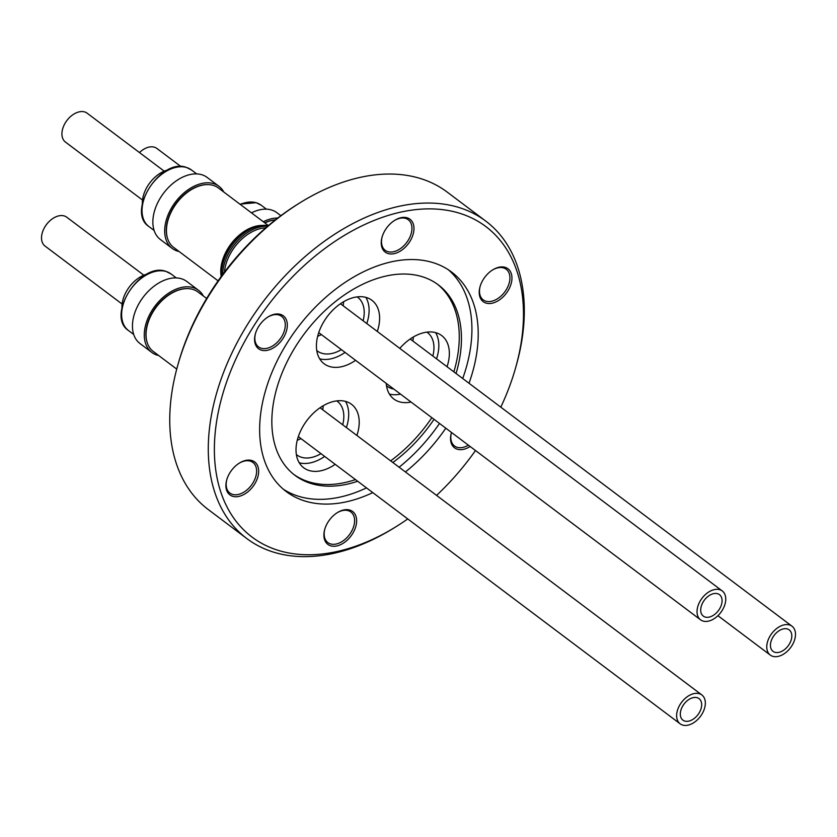 <?xml version="1.0" encoding="UTF-8"?>
<svg xmlns="http://www.w3.org/2000/svg" width="837" height="837" viewBox="0 0 837 837"><rect width="100%" height="100%" fill="white"/><g stroke="black" fill="none" stroke-linecap="round" stroke-linejoin="round"><path stroke-width="1.26" d="M767.1 643.569A18.058 11.77 -53 0 1 777.604 627.834A18.058 11.77 -53 0 1 791.98 626.191A18.058 11.77 -53 0 1 795.15 637.689A18.058 11.77 -53 0 1 784.656 653.425A18.058 11.77 -53 0 1 770.27 655.068A18.058 11.77 -53 0 1 767.1 643.569M791.561 638.443A13.434 8.757 -53 0 1 783.746 650.15A13.434 8.757 -53 0 1 773.053 651.364A13.434 8.757 -53 0 1 770.689 642.816A13.434 8.757 -53 0 1 778.504 631.108A13.434 8.757 -53 0 1 789.207 629.895A13.434 8.757 -53 0 1 791.561 638.443M181.012 166.605L156.875 148.442A18.058 11.77 127 0 0 139.476 152.554M412.829 340.983A30.341 19.764 127 0 0 412.84 340.931A30.341 19.764 127 0 0 413.363 336.976M251.466 212.849A38.868 25.319 -53 0 1 276.869 212.671L280.876 215.684M263.299 221.742A38.868 25.319 -53 0 1 277.758 218.038M275.394 219.88A36.849 24.001 127 0 0 264.638 222.757M426.88 332.132A33.595 21.888 -53 0 1 427.435 332.53A33.595 21.888 -53 0 1 433.325 353.915A33.595 21.888 -53 0 1 432.844 356.039M393.746 389.027A33.595 21.888 -53 0 1 387.05 386.223A33.595 21.888 -53 0 1 386.506 385.805M264.837 222.904A37.205 24.242 -53 0 1 275.331 219.932M435.596 332.624A39.737 25.884 -53 0 1 438.096 352.911A39.737 25.884 -53 0 1 436.527 358.811M400.515 394.122A39.737 25.884 -53 0 1 389.393 394.049M399.783 348.37A39.737 25.884 -53 0 1 441.643 335.532A39.737 25.884 -53 0 1 448.611 360.82A39.737 25.884 -53 0 1 447.042 366.711M411.03 402.032A39.737 25.884 -53 0 1 393.871 399.04A39.737 25.884 -53 0 1 386.234 383.377M697.367 608.311A18.058 11.77 -53 0 1 707.861 592.575A18.058 11.77 -53 0 1 722.247 590.943A18.058 11.77 -53 0 1 725.417 602.431A18.058 11.77 -53 0 1 714.913 618.177A18.058 11.77 -53 0 1 700.538 619.809A18.058 11.77 -53 0 1 697.367 608.311M721.829 603.184A13.434 8.757 -53 0 1 714.013 614.902A13.434 8.757 -53 0 1 703.31 616.116A13.434 8.757 -53 0 1 700.956 607.557A13.434 8.757 -53 0 1 708.772 595.85A13.434 8.757 -53 0 1 719.464 594.636A13.434 8.757 -53 0 1 721.829 603.184M164.23 171.177L87.132 113.183A18.058 11.77 127 0 0 72.756 114.815A18.058 11.77 127 0 0 62.252 130.562A18.058 11.77 127 0 0 65.422 142.049L142.51 200.043M142.353 203.778A27.087 17.65 -53 0 1 142.845 197.919A27.087 17.65 -53 0 1 167.777 169.984M343.097 305.735A30.341 19.764 127 0 0 343.107 305.683A30.341 19.764 127 0 0 343.63 301.718M179.076 251.508A38.868 25.319 -53 0 1 172.223 248.432L160.401 239.539A38.868 25.319 -53 0 1 153.589 214.795A38.868 25.319 -53 0 1 176.178 180.928A38.868 25.319 -53 0 1 207.126 177.413L218.959 186.306A38.868 25.319 -53 0 1 223.814 192.039M172.223 248.432A38.868 25.319 -53 0 1 165.412 223.699A38.868 25.319 -53 0 1 188.001 189.821A38.868 25.319 -53 0 1 218.959 186.306M207.639 184.59A36.849 24.001 127 0 0 166.981 223.364A36.849 24.001 127 0 0 167.431 238.032M357.148 296.884A33.595 21.888 -53 0 1 357.702 297.281A33.595 21.888 -53 0 1 363.593 318.656A33.595 21.888 -53 0 1 363.112 320.78M341.391 349.646A33.595 21.888 -53 0 1 317.317 350.975A33.595 21.888 -53 0 1 316.773 350.546M218.08 280.845L173.667 247.428A37.205 24.242 -53 0 1 167.138 223.751A37.205 24.242 -53 0 1 188.764 191.328A37.205 24.242 -53 0 1 218.394 187.969L268.405 225.582A39.339 25.623 127 0 0 259.439 225.906A39.339 25.623 127 0 0 222.14 266.721A39.339 25.623 127 0 0 221.47 276.105M221.188 276.503A37.205 24.242 -53 0 1 221.449 264.607A37.205 24.242 -53 0 1 262.316 225.446M365.863 297.365A39.737 25.884 -53 0 1 368.364 317.662A39.737 25.884 -53 0 1 366.794 323.553M345.074 352.419A39.737 25.884 -53 0 1 319.661 358.791M355.589 360.328A39.737 25.884 -53 0 1 324.139 363.781A39.737 25.884 -53 0 1 317.171 338.493A39.737 25.884 -53 0 1 340.261 303.873A39.737 25.884 -53 0 1 371.91 300.284A39.737 25.884 -53 0 1 378.868 325.572A39.737 25.884 -53 0 1 377.299 331.462M221.439 276.147A36.849 24.001 -53 0 1 221.732 264.555A36.849 24.001 -53 0 1 259.575 225.875M222.652 274.515A39.339 25.623 -53 0 1 223.385 267.652A39.339 25.623 -53 0 1 260.684 226.837A39.339 25.623 -53 0 1 267.568 226.293M224.442 272.109A38.146 24.848 -53 0 1 225.027 267.997A38.146 24.848 -53 0 1 265.737 227.863M676.966 712.318A18.058 11.77 -53 0 1 687.459 696.583A18.058 11.77 -53 0 1 701.845 694.951A18.058 11.77 -53 0 1 705.005 706.438A18.058 11.77 -53 0 1 694.511 722.185A18.058 11.77 -53 0 1 680.125 723.817A18.058 11.77 -53 0 1 676.966 712.318M701.416 707.192A13.434 8.757 -53 0 1 693.611 718.91A13.434 8.757 -53 0 1 682.908 720.123A13.434 8.757 -53 0 1 680.554 711.565A13.434 8.757 -53 0 1 688.359 699.858A13.434 8.757 -53 0 1 699.062 698.644A13.434 8.757 -53 0 1 701.416 707.192M143.818 275.185L66.73 217.191A18.058 11.77 127 0 0 52.344 218.823A18.058 11.77 127 0 0 41.85 234.569A18.058 11.77 127 0 0 45.02 246.057L122.108 304.051M121.951 307.786A27.087 17.65 -53 0 1 122.443 301.927A27.087 17.65 -53 0 1 147.364 273.992M322.695 409.743A30.341 19.764 127 0 0 322.705 409.691A30.341 19.764 127 0 0 323.218 405.725M158.674 355.516A38.868 25.319 -53 0 1 151.821 352.44L139.999 343.547A38.868 25.319 -53 0 1 133.177 318.803A38.868 25.319 -53 0 1 155.776 284.936A38.868 25.319 -53 0 1 186.724 281.42L198.557 290.313A38.868 25.319 -53 0 1 203.401 296.047M151.821 352.44A38.868 25.319 -53 0 1 145.01 327.706A38.868 25.319 -53 0 1 167.599 293.829A38.868 25.319 -53 0 1 198.557 290.313M187.226 288.598A36.849 24.001 127 0 0 146.58 327.372A36.849 24.001 127 0 0 147.03 342.04M336.736 400.892A33.595 21.888 -53 0 1 337.301 401.289A33.595 21.888 -53 0 1 343.191 422.664A33.595 21.888 -53 0 1 342.71 424.788M320.989 453.654A33.595 21.888 -53 0 1 296.905 454.972A33.595 21.888 -53 0 1 296.371 454.554M176.733 369.096L153.255 351.435A37.205 24.242 -53 0 1 146.737 327.759A37.205 24.242 -53 0 1 168.363 295.335A37.205 24.242 -53 0 1 197.992 291.977L206.634 298.474M345.461 401.373A39.737 25.884 -53 0 1 347.951 421.67A39.737 25.884 -53 0 1 346.382 427.561M324.672 456.427A39.737 25.884 -53 0 1 299.259 462.798M335.187 464.336A39.737 25.884 -53 0 1 303.726 467.789A39.737 25.884 -53 0 1 296.758 442.501A39.737 25.884 -53 0 1 319.86 407.881A39.737 25.884 -53 0 1 351.498 404.281A39.737 25.884 -53 0 1 358.466 429.58A39.737 25.884 -53 0 1 356.897 435.47M274.484 314.262A20.59 13.413 -53 0 1 286.934 328.931A20.59 13.413 -53 0 1 267.411 350.295A20.59 13.413 -53 0 1 255.4 333.785A20.59 13.413 -53 0 1 268.091 316.92A20.59 13.413 -53 0 1 274.484 314.262M255.515 333.398A19.146 12.471 127 0 0 258.56 346.916A19.146 12.471 127 0 0 266.783 348.37A19.146 12.471 127 0 0 283.147 333.921A19.146 12.471 127 0 0 281.577 316.323A19.146 12.471 127 0 0 273.354 314.869A19.146 12.471 127 0 0 267.746 317.139M245.806 460.402A20.59 13.413 -53 0 1 258.267 475.071A20.59 13.413 -53 0 1 238.744 496.435A20.59 13.413 -53 0 1 226.722 479.925A20.59 13.413 -53 0 1 239.413 463.06A20.59 13.413 -53 0 1 245.806 460.402M226.837 479.538A19.146 12.471 127 0 0 229.893 493.056A19.146 12.471 127 0 0 238.116 494.51A19.146 12.471 127 0 0 254.479 480.061A19.146 12.471 127 0 0 252.91 462.453A19.146 12.471 127 0 0 244.686 461.009A19.146 12.471 127 0 0 239.068 463.279M343.798 509.942A20.59 13.413 -53 0 1 356.248 524.6A20.59 13.413 -53 0 1 336.725 545.965A20.59 13.413 -53 0 1 324.714 529.465A20.59 13.413 -53 0 1 337.395 512.6A20.59 13.413 -53 0 1 343.798 509.942M324.829 529.068A19.146 12.471 127 0 0 327.874 542.596A19.146 12.471 127 0 0 336.097 544.04A19.146 12.471 127 0 0 352.461 529.601A19.146 12.471 127 0 0 350.891 511.993A19.146 12.471 127 0 0 342.668 510.539A19.146 12.471 127 0 0 337.06 512.809M470.122 446.487A20.59 13.413 -53 0 1 463.384 449.364A20.59 13.413 -53 0 1 451.363 432.865A20.59 13.413 -53 0 1 451.478 432.457A19.146 12.471 127 0 0 454.533 445.995A19.146 12.471 127 0 0 462.756 447.439A19.146 12.471 127 0 0 468.375 445.169M499.124 267.202A20.59 13.413 -53 0 1 511.574 281.86A20.59 13.413 -53 0 1 492.051 303.224A20.59 13.413 -53 0 1 480.04 286.725A20.59 13.413 -53 0 1 492.721 269.859A20.59 13.413 -53 0 1 499.124 267.202M480.156 286.327A19.146 12.471 127 0 0 483.2 299.855A19.146 12.471 127 0 0 491.424 301.299A19.146 12.471 127 0 0 507.787 286.861A19.146 12.471 127 0 0 506.218 269.252A19.146 12.471 127 0 0 497.994 267.798A19.146 12.471 127 0 0 492.386 270.069M401.132 217.662A20.59 13.413 -53 0 1 413.593 232.32A20.59 13.413 -53 0 1 394.07 253.684A20.59 13.413 -53 0 1 382.059 237.185A20.59 13.413 -53 0 1 394.74 220.319A20.59 13.413 -53 0 1 401.132 217.662M382.164 236.798A19.146 12.471 127 0 0 385.219 250.315A19.146 12.471 127 0 0 393.442 251.77A19.146 12.471 127 0 0 409.806 237.321A19.146 12.471 127 0 0 408.236 219.712A19.146 12.471 127 0 0 400.013 218.269A19.146 12.471 127 0 0 394.394 220.539M500.808 407.159A194.33 126.607 127 0 0 515.676 367.569L516.324 365.277A198.672 129.421 127 0 0 485.732 221.073L447.188 192.081A198.672 129.421 127 0 0 361.856 177.015A198.672 129.421 127 0 0 300.159 202.669L298.129 203.925A194.33 126.607 127 0 0 178.386 363.112L177.737 365.403A198.672 129.421 127 0 0 208.329 509.607L246.873 538.599A198.672 129.421 127 0 0 332.195 553.665A198.672 129.421 127 0 0 393.903 528.011L395.932 526.755A194.33 126.607 127 0 0 407.755 518.93M300.159 202.669A198.672 129.421 127 0 0 177.737 365.403M485.732 221.073A198.672 129.421 127 0 0 400.41 206.017A198.672 129.421 127 0 0 230.573 355.882A198.672 129.421 127 0 0 246.873 538.599M515.676 367.569A194.33 126.607 127 0 0 402.294 211.782A194.33 126.607 127 0 0 218.028 413.426A194.33 126.607 127 0 0 335.574 551.845A194.33 126.607 127 0 0 395.932 526.755M469.013 383.241A137.404 89.517 127 0 0 451.53 272.004A137.404 89.517 127 0 0 392.522 261.594A137.404 89.517 127 0 0 275.059 365.246A137.404 89.517 127 0 0 286.327 491.622A137.404 89.517 127 0 0 345.346 502.033A137.404 89.517 127 0 0 372.789 492.616M405.411 471.963A137.404 89.517 127 0 0 445.807 428.188M283.262 489.143A137.404 89.517 127 0 0 339.048 497.304A137.404 89.517 127 0 0 366.491 487.887M399.123 467.234A137.404 89.517 127 0 0 439.509 423.459M462.715 378.512A137.404 89.517 127 0 0 448.308 269.744M456.05 373.49A119.199 77.653 127 0 0 438.306 284.842A119.199 77.653 127 0 0 387.112 275.802A119.199 77.653 127 0 0 285.218 365.727A119.199 77.653 127 0 0 294.99 475.364A119.199 77.653 127 0 0 346.194 484.393A119.199 77.653 127 0 0 357.661 481.244M392.835 462.505A119.199 77.653 127 0 0 434.026 419.327M293.913 474.516A119.199 77.653 127 0 0 343.997 482.75A119.199 77.653 127 0 0 355.474 479.591M390.649 460.852A119.199 77.653 127 0 0 431.84 417.684M453.863 371.848A119.199 77.653 127 0 0 437.207 284.036M436.558 495.389A194.33 126.607 127 0 0 475.489 450.526M297.271 440.22A30.341 19.764 127 0 0 300.975 438.609M317.673 336.212A30.341 19.764 127 0 0 321.387 334.601M240.219 204.385A35.395 23.059 -53 0 1 256.425 202.805A35.395 23.059 -53 0 1 261.207 205.222L266.428 209.156M154.134 230.478L148.913 226.555A35.395 23.059 -53 0 1 142.698 204.019A35.395 23.059 -53 0 1 186.682 167.546A35.395 23.059 -53 0 1 191.464 169.974L196.695 173.897M133.732 334.486L128.5 330.552A35.395 23.059 -53 0 1 122.296 308.026A35.395 23.059 -53 0 1 166.281 271.554A35.395 23.059 -53 0 1 171.062 273.981L176.283 277.905M239.895 204.144L256.174 202.68L261.207 205.222M148.913 226.555C126 211.771 160.83 157.45 186.442 167.421L191.464 169.974M128.5 330.552C105.588 315.779 140.428 261.458 166.029 271.429L171.062 273.981M791.98 626.191L410.182 338.995M722.247 590.943L340.45 303.737M701.845 694.951L320.048 407.745M680.125 723.817L298.328 436.611M700.538 619.809L318.74 332.603M770.27 655.068L717.926 615.687"/></g></svg>
